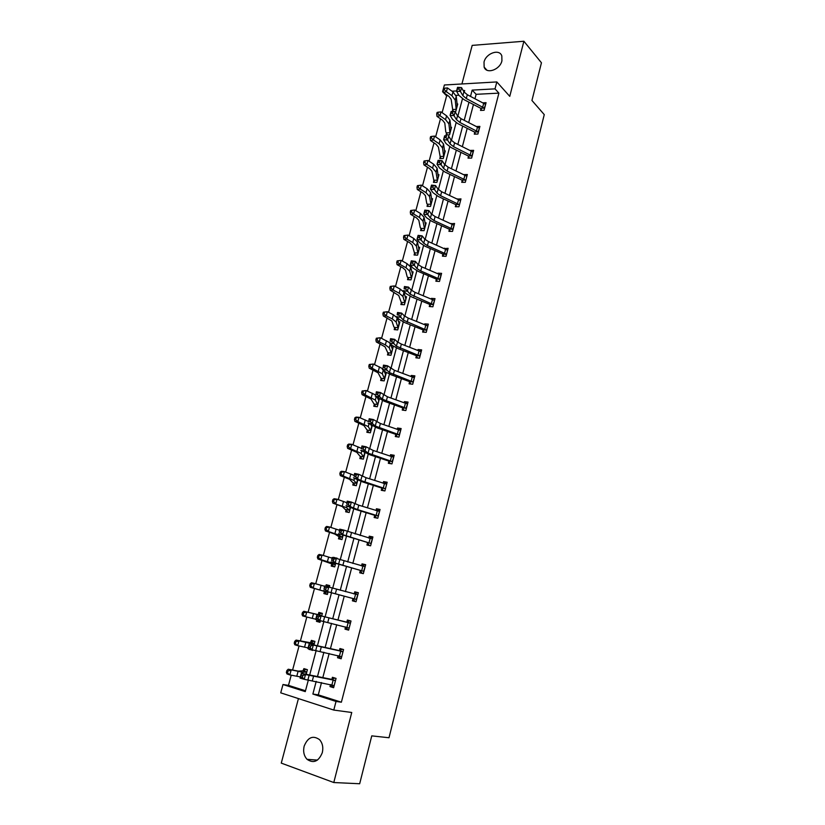 <?xml version="1.0" encoding="UTF-8"?>
<svg xmlns="http://www.w3.org/2000/svg" width="825" height="825" viewBox="0 0 825 825"><rect width="100%" height="100%" fill="white"/><g stroke="black" fill="none" stroke-linecap="round" stroke-linejoin="round"><path stroke-width="1.24" d="M501.92 60.844C500.002 69.774 486.41 74.467 484.141 67.103L484.017 62.092C485.935 53.223 499.537 48.448 501.817 55.956L501.92 60.844M322.317 752.606C318.687 761.485 313.593 763.733 307.055 759.33C303.93 755.875 302.971 751.493 304.147 746.182C307.828 737.241 312.964 735.065 319.553 739.654C322.534 743.077 323.462 747.398 322.317 752.606M298.433 698.589L281.273 763.115L333.785 782.533L351.749 712.491L333.785 710.067L280.737 692.845L282.985 684.513L305.271 691.618L308.416 679.748M448.099 95.772L446.634 95.844L442.582 91.719L444.386 84.985L496.825 81.933L509.757 96.35L523.885 41.25L541.447 62.783L531.939 100.475L544.263 114.613L389.008 737.746L371.755 735.869L359.679 783.75L333.785 782.533M523.885 41.25L472.189 45.385L461.918 83.964M291.215 675.19L288.482 685.369L282.985 684.513M446.634 95.844L442.118 112.664M440.478 118.79L435.631 136.837M434.012 142.89L429.093 161.226M427.484 167.207L422.493 185.831M420.905 191.751L415.831 210.674M414.263 216.511L409.107 235.733M407.56 241.498L402.322 261.03M400.795 266.712L395.474 286.553M393.968 292.163L388.554 312.324M387.08 317.852L381.583 338.332M380.119 343.778L374.54 364.578M373.096 369.94L367.434 391.081M366.011 396.361L360.257 417.832M358.865 423.019L353.007 444.83M351.646 449.934L345.696 472.096M344.355 477.108L338.312 499.62M336.992 504.539L330.856 527.412M329.567 532.228L323.328 555.472M322.059 560.196L315.728 583.801M314.49 588.431L308.076 612.346M306.817 617.028L300.362 641.097M299.052 645.965L292.576 670.117M474.736 132.454L474.293 134.166L477.881 134.062L479.882 126.411L476.541 126.524M462.175 180.562L461.711 182.315L465.31 182.304L467.342 174.518L463.722 174.642M449.377 229.546L448.913 231.33L452.512 231.423L454.585 223.493L450.893 223.74M436.353 279.417L435.878 281.232L439.488 281.438L441.592 273.364L437.982 273.178L437.827 273.735M424.215 332.197L423.07 330.186L422.596 332.052L426.216 332.362L428.361 324.142L424.741 323.843L424.535 324.658M410.84 384.027L409.551 381.913L409.076 383.821L412.696 384.244L414.882 375.87L411.262 375.457L410.984 376.52M397.238 436.838L395.783 434.61L395.299 436.549L398.929 437.095L401.146 428.557L397.526 428.031L397.176 429.361M381.779 488.328L381.263 490.277L384.893 490.947L387.162 482.243L383.532 481.594L383.12 483.202M367.486 543.036L366.96 545.026L370.6 545.82L372.91 536.951L369.27 536.188L368.785 538.065M355.162 601.538L352.904 598.785L352.388 600.827L356.018 601.755L358.38 592.721L354.74 591.814L354.214 593.835M341.23 658.525L337.528 657.721L341.158 658.783L343.561 649.564L339.931 648.533L339.384 650.595L342.519 649.265M337.528 657.721L338.064 655.648M321.513 682.574L318.285 694.856L341.375 702.209L498.898 93.132L476.128 94.318L474.973 98.691M473.447 104.517L468.703 122.554M467.187 128.318L462.371 146.633M460.876 152.347L455.988 170.93M454.503 176.581L449.543 195.443M448.078 201.042L443.046 220.172M441.592 225.72L436.487 245.138M435.043 250.625L429.866 270.332M428.443 275.756L423.184 295.752M421.771 301.115L416.439 321.41M415.047 326.71L409.633 347.304M408.262 352.543L402.765 373.436M401.404 378.613L395.835 399.816M394.484 404.92L388.833 426.442M387.502 431.485L381.769 453.327M380.459 458.298L374.632 480.47M373.343 485.358L367.434 507.86M366.166 512.686L360.164 535.518M358.916 540.272L352.822 563.444M351.594 568.116L345.417 591.638M344.211 596.238L337.941 620.06M336.724 624.7L330.423 648.687M329.154 653.493L322.823 677.593M333.733 687.308L329.99 686.575L333.62 687.71L336.053 678.408L332.413 677.294L331.867 679.377L334.837 678.037M329.99 686.575L330.505 684.595M348.655 630.032L344.994 629.135L348.624 630.125L351.007 621.008L347.366 620.039L346.84 622.081M344.994 629.135L345.531 627.093M360.236 570.787L359.71 572.798L363.34 573.653L365.671 564.702L362.041 563.867L361.515 565.868M374.663 515.553L374.148 517.522L377.778 518.255L380.067 509.468L376.437 508.757L375.983 510.5M388.823 461.35L388.317 463.289L391.947 463.887L394.185 455.276L390.565 454.688L390.184 456.153M402.713 408.169L402.218 410.066L405.848 410.541L408.045 402.084L404.425 401.62L404.116 402.817M416.357 355.957L415.872 357.813L419.492 358.184L421.647 349.882L418.028 349.532L417.79 350.47M430.815 306.642L429.732 304.673L429.268 306.529L432.877 306.787L435.002 298.629L431.392 298.392L431.207 299.083M443.85 256.224L442.881 254.347L442.427 256.163L446.026 256.317L448.119 248.315L444.397 248.624M455.802 204.951L455.338 206.714L458.948 206.755L460.989 198.897L457.339 199.083M468.487 156.399L468.033 158.132L471.632 158.08L473.643 150.356L470.064 150.428M481.666 110.364L480.934 108.683L480.501 110.416L484.089 110.261L486.069 102.671L482.924 102.826M341.375 702.209L336.033 701.436L333.785 710.067M496.825 81.933L495.021 88.863L472.168 90.111L470.518 96.381M498.898 93.132L495.021 88.863M316.212 681.378L312.871 694.042L336.033 701.436M468.982 102.207L464.217 120.285M462.691 126.06L457.854 144.406M456.338 150.129L451.43 168.733M449.934 174.405L444.953 193.297M443.479 198.907L438.415 218.078M436.951 223.627L431.826 243.076M430.372 248.572L425.164 268.311M423.73 273.756L418.45 293.782M417.027 299.155L411.665 319.492M410.262 324.802L404.827 345.427M403.446 350.677L397.918 371.611M396.547 376.798L390.947 398.042M389.596 403.167L383.903 424.731M382.573 429.773L376.808 451.657M375.488 456.637L369.631 478.851M368.342 483.759L362.392 506.302M361.113 511.139L355.08 534.023M353.822 538.777L347.696 562M346.459 566.682L340.251 590.257M339.034 594.856L332.733 618.729M331.506 623.38L325.163 647.419M323.895 652.235L317.532 676.387M464.197 92.287L464.661 90.523L463.196 90.595M456.596 90.956L451.987 91.204M443.345 91.678L442.582 91.719M309.777 674.633L316.181 650.471M317.481 645.573L323.874 621.483M325.112 616.791L331.464 592.845M332.692 588.204L338.962 564.578M340.22 559.824L346.387 536.58M347.676 531.712L353.739 508.86M355.059 503.879L361.02 481.398M362.371 476.303L368.228 454.193M369.61 448.996L375.375 427.247M376.778 421.946L382.449 400.558M383.883 395.154L389.462 374.117M390.926 368.61L396.412 347.913M397.897 342.313L403.291 321.967M404.807 316.264L410.108 296.247M411.644 290.452L416.862 270.765M418.43 264.887L423.555 245.52M425.143 239.549L430.196 220.502M431.805 214.448L436.765 195.721M438.395 189.575L443.283 171.146M444.933 164.917L449.738 146.809M451.409 140.487L456.132 122.677M457.834 116.284L462.474 98.763M458.824 95.215L456.008 95.36M288.482 685.369L305.498 690.783M456.906 104.043L457.751 104.002L455.771 111.468L452.822 111.592M452.306 111.55L452.739 109.942L451.151 99.299L448.944 96.381L443.427 92.41L443.159 89.997L444.355 89.729L444.768 88.192L443.572 88.471L443.159 89.997M450.656 127.39L451.543 127.359L449.543 134.888L446.057 134.991L446.511 133.299M444.355 150.944L445.283 150.923L443.262 158.524L439.777 158.575L440.23 156.874L438.395 147.036L436.116 144.292L430.485 140.518L430.186 138.177L431.382 137.95L431.805 136.393L430.609 136.62L430.186 138.177M437.993 174.704L438.962 174.694L436.92 182.356L433.445 182.366L433.898 180.644L431.929 171.218L429.608 168.578L423.926 164.897L423.617 162.587L424.813 162.401L425.236 160.823L424.04 161.019L423.617 162.587M431.568 198.67L432.589 198.681L430.537 206.405L427.051 206.363L427.505 204.631M425.081 222.843L426.154 222.874L424.081 230.67L420.595 230.577L421.059 228.824M418.533 247.242L419.667 247.283L417.574 255.152L414.088 255.007L414.562 253.244L412.18 245.108L409.747 242.756L403.879 239.384L403.528 237.177L404.724 237.064L405.157 235.455L403.972 235.568L403.528 237.177M411.912 271.848L413.129 271.91L411.015 279.85L407.519 279.654L407.993 277.87M405.219 296.67L406.519 296.752L404.394 304.765L400.898 304.518L401.373 302.723L398.722 295.484L390.215 290.183L389.833 288.059L391.019 288.007L391.463 286.358L390.277 286.419L389.833 288.059M398.444 321.719L399.857 321.832L397.712 329.918L394.206 329.618L394.69 327.803M391.597 346.985L393.133 347.129L390.968 355.286L387.461 354.936L387.956 353.1L385.007 346.799L376.293 341.932L375.88 339.89L377.066 339.89L377.51 338.209L376.334 338.219L375.88 339.89M384.656 372.477L386.347 372.663L384.161 380.892L380.655 380.49L381.15 378.634L378.056 372.807L369.229 368.177L368.806 366.176L369.982 366.197L370.446 364.506L369.26 364.485L368.806 366.176M379.325 399.083L377.293 406.735L373.787 406.271L374.282 404.405L371.033 399.063L362.103 394.659L361.67 392.7L362.845 392.762L363.299 391.05L362.123 390.988L361.67 392.7M372.209 425.844L370.353 432.816L366.857 432.29L367.352 430.413L363.949 425.566L354.915 421.4L354.451 419.482L355.627 419.574L356.091 417.842L354.915 417.759L354.451 419.482M347.645 444.778L348.82 444.046L351.749 444.335L350.584 448.697L361.113 453.368L363.856 457.215L365.011 452.863L363.361 459.133L359.855 458.556L360.36 456.658L356.802 452.327L347.655 448.387L347.181 446.521L348.346 446.634L348.82 444.892L347.645 444.778L347.181 446.521M357.782 480.15L356.297 485.698L352.801 485.059L353.306 483.141L349.583 479.325L340.323 475.643L339.828 473.808L341.003 473.963L341.468 472.199L340.302 472.055L339.828 473.808M350.46 507.684L349.171 512.511L345.665 511.809L346.18 509.881M325.401 527.402L324.926 529.186L326.081 529.403L326.566 527.608L325.401 527.402L326.648 526.453L329.557 526.989L328.35 531.475L339.302 535.208L342.488 537.601L343.045 535.487L341.983 539.581L338.477 538.818L338.993 536.858M333.434 557.721L337.054 558.113L336.92 558.638M335.61 563.568L334.723 566.899L331.217 566.074L331.743 564.104M325.823 586.297L326.236 584.739L329.752 585.606L329.319 587.204M328.072 591.917L327.391 594.474L323.885 593.587L324.411 591.597M318.326 614.429L318.863 612.428L322.369 613.367L321.688 615.945M320.42 620.709L319.987 622.318L316.48 621.359L316.903 619.792M310.499 642.572L311.417 640.386L314.923 641.386L314.016 644.81L314.356 643.428L296.072 640.118L310.468 643.459L314.057 643.593M312.665 649.883L312.52 650.43L309.127 648.976M302.971 670.828L298.33 671.117L288.234 669.23L302.775 672.313L306.518 671.911L302.971 670.828L303.899 668.611L307.405 669.673L306.271 673.953M318.285 694.856L312.871 694.042M476.128 94.318L472.168 90.111M312.582 650.183L309.014 649.399M320.017 622.225L316.48 621.359M353.925 593.928L357.555 592.618L354.74 591.814M329.722 585.709L326.236 584.739M361.474 565.888L364.825 564.764L362.041 563.867M336.992 558.35L333.548 557.308M368.94 538.117L372.013 537.168L369.27 536.188M376.344 510.613L379.139 509.84L376.437 508.757M383.687 483.378L386.203 482.769L383.532 481.594M390.978 456.421L393.195 455.947L390.565 454.688M398.217 429.722L400.115 429.371L397.526 428.031M405.415 403.291L406.983 403.043L404.425 401.62M379.222 399.465L378.056 399.094M412.552 377.118L413.779 376.963L411.262 375.457M386.038 373.828L385.131 373.591M419.636 351.202L420.523 351.12L418.028 349.532M392.793 348.418L392.081 348.305M426.659 325.545L424.741 323.843M433.61 300.135L431.392 298.392M440.003 274.715L437.982 273.178M445.902 249.294L444.51 248.181M451.925 224.214L450.976 223.41M457.968 199.372L457.39 198.866M335.507 680.491L305.487 674.551L304.219 679.295L300.042 678.088L301.3 673.344L331.846 679.398M302.342 677.397L302.847 675.5L301.166 675.015L300.661 676.913L302.342 677.397L304.219 679.295L334.166 685.616M332.939 687.06L330.67 684.637M335.094 680.666L331.413 679.542M301.166 675.015L301.3 673.344L305.487 674.551L302.847 675.5M300.661 676.913L300.042 678.088M303.322 670.663L306.364 669.364M288.007 670.942L286.863 670.56L286.358 672.437L287.502 672.829L288.007 670.942L291.101 670.199L289.843 674.912L300.352 676.913M287.502 672.829L289.843 674.912L286.976 673.932L286.358 672.437M286.863 670.56L288.234 669.23M343.025 651.637L313.314 645.088L312.067 649.791L307.89 648.625L309.148 643.933L339.364 650.605M310.2 647.862L310.705 645.985L309.035 645.521L308.529 647.398L310.2 647.862L312.067 649.791L341.705 656.71L343.004 651.647M340.436 658.298L338.033 655.617M342.623 651.791L338.931 650.739M309.035 645.521L309.148 643.933L313.314 645.088L310.705 645.985M308.529 647.398L307.89 648.625M350.47 623.05L321.069 615.914L319.832 620.575L315.666 619.462L316.913 614.811L346.387 622.215L350.14 620.771M317.986 618.626L318.481 616.76L316.821 616.316L316.326 618.183L317.986 618.626L319.832 620.575L349.161 628.072M347.861 629.815L345.314 626.876M350.068 623.205L346.387 622.215M316.821 616.316L316.913 614.811L321.069 615.914L318.481 616.76M316.326 618.183L315.666 619.462M310.85 642.417L314.047 641.138M295.876 641.716L294.721 641.365L294.226 643.222L295.371 643.583L295.876 641.716L298.949 640.994L297.691 645.655L308.086 647.914M295.371 643.583L297.691 645.655L294.824 644.768L294.226 643.222M294.721 641.365L296.072 640.118M319.399 622.05L317.563 619.967M317.955 614.584L303.827 611.284L321.513 615.533L317.955 614.584L321.688 613.181M303.662 612.769L302.507 612.449L302.012 614.295L303.167 614.615L303.662 612.769L306.714 612.078L305.477 616.688L315.738 619.204M303.167 614.615L305.477 616.688L302.589 615.883L302.012 614.295M302.507 612.449L303.827 611.284M357.555 592.618L358.349 592.814M357.844 594.743L328.752 587.039L327.525 591.649L323.369 590.587L356.276 599.404L327.525 591.649L325.7 589.669L326.195 587.823L324.524 587.4L324.039 589.246L325.7 589.669M356.276 599.404L357.823 594.753M324.039 589.246L324.596 585.977L328.752 587.039L326.195 587.823M324.596 585.977L324.524 587.4M326.7 594.299L324.163 591.288L310.282 587.287L309.726 585.647L310.881 585.936L311.365 584.11L310.21 583.822L309.726 585.647M326.483 586.462L329.103 585.554M310.21 583.822L311.51 582.739L314.397 583.44L313.17 588.008L327.917 592.484M311.365 584.11L314.397 583.44L324.524 586.235M324.163 591.288L327.721 592.185M310.881 585.936L313.17 588.008L310.282 587.287M364.825 564.764L365.609 564.95M365.155 566.713L336.353 558.432L335.146 563.001L331 561.98L363.598 571.312L335.146 563.001L333.331 561L333.826 559.175L332.155 558.762L331.671 560.587L333.331 561M363.598 571.312L365.124 566.723M362.299 573.406L359.917 570.446M331.671 560.587L332.207 557.432L336.353 558.432L333.826 559.175M332.207 557.432L332.155 558.762M333.847 566.692L331.495 563.784L317.903 558.968L317.357 557.288L318.522 557.535L319.007 555.72L317.842 555.472L317.357 557.288M317.842 555.472L319.12 554.462L322.018 555.081L320.801 559.608L331.897 563.021L335.249 564.919M319.007 555.72L322.018 555.081L332.021 558.123M331.495 563.784L335.043 564.609M318.522 557.535L320.801 559.608L317.903 558.968M372.013 537.168L372.807 537.343M370.848 543.489L372.364 538.952L343.891 530.114L342.684 534.631L338.549 533.662L370.848 543.489L342.684 534.631L340.89 532.61L341.375 530.795L339.714 530.413L339.24 532.218L340.89 532.61M369.394 545.552L367.166 542.695M339.24 532.218L339.745 529.155L343.891 530.114L341.375 530.795M339.745 529.155L339.714 530.413M340.942 539.354L338.755 536.539L334.95 534.115L325.442 530.929L324.926 529.186M326.566 527.608L329.557 526.989L339.457 530.269M338.755 536.539L342.303 537.302M326.081 529.403L328.35 531.475L325.442 530.929M379.139 509.84L379.933 509.994M378.025 515.934L379.531 511.448L358.772 505.189L351.347 502.064L350.151 506.54L346.026 505.622L355.575 509.438L374.354 515.202L378.025 515.934L357.607 509.613L350.151 506.54L348.377 504.498L348.862 502.703L347.201 502.332L346.727 504.127L348.377 504.498M376.437 517.976L374.354 515.202M346.727 504.127L347.212 501.146L351.347 502.064L348.862 502.703M347.212 501.146L347.201 502.332M347.995 512.273L342.303 506.591L332.918 503.147L332.413 501.363L333.578 501.548L334.053 499.775L332.887 499.589L332.413 501.363M350.439 507.684L349.687 510.572L346.644 507.674L332.918 503.147M332.887 499.589L334.115 498.723L337.023 499.177L346.809 502.693M334.053 499.775L337.023 499.177L335.837 503.611L333.578 501.548M345.943 509.541L349.501 510.252M386.203 482.769L386.987 482.903M386.657 484.192L366.042 477.696L358.731 474.293L357.555 478.727L353.43 477.85L362.835 481.996L381.47 487.967L385.141 488.637L360.793 480.501L357.555 478.727L355.792 476.654L356.266 474.87L354.616 474.53L354.142 476.303L355.792 476.654M383.419 490.669L381.47 487.967M354.142 476.303L354.616 473.416L358.731 474.293L356.266 474.87M354.616 473.416L354.616 474.53M354.987 485.461L353.296 483.12M357.761 480.14L356.812 483.78L353.915 480.387L343.241 476.025L340.323 475.643M340.302 472.055L341.498 471.261L344.427 471.622L354.09 475.365M341.468 472.199L344.427 471.622L343.241 476.025L341.003 473.963M353.069 482.8L356.627 483.44M393.195 455.947L393.979 456.07M392.195 461.588L393.659 457.215L373.251 450.471L366.042 446.779L364.877 451.172L360.762 450.337L370.033 454.823L388.513 460.989L392.195 461.588L368.053 453.131L363.134 449.078L363.608 447.315L361.958 446.985L361.494 448.738L363.134 449.078M390.359 463.629L388.513 460.989M361.494 448.738L361.938 445.954L366.042 446.779L363.608 447.315M361.938 445.954L361.958 446.985M361.938 458.896L360.35 456.627M348.82 444.892L351.749 444.335L361.309 448.305M360.133 456.308L363.681 456.885M348.346 446.634L350.584 448.697L347.655 448.387M400.115 429.371L400.909 429.485M399.176 434.806L400.63 430.475L380.377 423.493L373.292 419.533L372.137 423.885L368.032 423.091L377.159 427.897L395.495 434.259L399.176 434.806L375.251 426.02L370.415 421.761L370.879 420.018L369.229 419.708L368.765 421.451L370.415 421.761M368.765 421.451L369.188 418.749L373.292 419.533L370.879 420.018M369.188 418.749L369.229 419.708M368.827 432.589L367.342 430.382M371.033 425.143L372.065 426.319L370.858 430.928L368.249 426.597L357.854 421.627L354.915 421.4M354.915 417.759L356.07 417.099L359.009 417.316L368.455 421.493M356.091 417.842L359.009 417.316L357.854 421.627L355.627 419.574M367.125 430.052L370.673 430.578M406.983 403.043L407.767 403.147M406.086 408.272L407.529 403.992L387.441 396.773L380.469 392.545L379.314 396.856L375.231 396.103L384.223 401.228L402.414 407.787L406.086 408.272L382.367 399.166L377.613 394.711L378.077 392.989L376.437 392.69L375.973 394.412L377.613 394.711M404.064 410.303L402.414 407.787M375.973 394.412L376.375 391.803L380.469 392.545L378.077 392.989M376.375 391.803L376.437 392.69M375.664 406.519L374.272 404.384M362.123 390.988L366.197 390.534L365.052 394.814L375.313 400.073L377.788 404.869M377.767 404.848L378.984 400.3L377.541 404.436M363.299 391.05L366.197 390.534L375.54 394.938M377.376 397.722L378.654 400.28M374.065 404.044L377.613 404.508M362.845 392.762L365.052 394.814L362.103 394.659M413.779 376.963L414.573 377.046M414.387 377.747L394.443 370.312L387.575 365.815L386.44 370.074L382.357 369.373L385.368 371.858L391.225 374.808L409.272 381.552L412.943 381.975L389.421 372.57L384.749 367.919L385.203 366.207L383.573 365.929L383.109 367.641L384.749 367.919M412.943 381.975L414.367 377.747M383.109 367.641L383.491 365.114L387.575 365.815L385.203 366.207M383.491 365.114L383.573 365.929M382.449 380.696L381.129 378.613M383.852 370.621L385.832 374.509L384.646 379.046L382.315 373.808L372.178 368.249L369.229 368.177M369.26 364.485L373.323 364.021L382.552 368.631M370.446 364.506L373.323 364.021L372.178 368.249L369.982 366.197M380.933 378.262L384.471 378.675M420.523 351.12L421.307 351.192M419.729 355.926L421.142 351.749L401.383 344.087L397.526 342.014L394.608 339.333L393.494 343.561L389.41 342.891L392.36 345.551L398.155 348.635L416.068 355.565L419.729 355.926L396.412 346.211L391.813 341.375L392.267 339.683L390.637 339.415L390.184 341.117L391.813 341.375M417.553 357.988L416.068 355.565M390.184 341.117L390.545 338.673L394.608 339.333L392.267 339.683M390.545 338.673L390.637 339.415M389.183 355.111L387.936 353.079M376.334 338.219L380.377 337.745L379.242 341.942L385.347 344.881L389.245 347.768L391.452 353.451M391.432 353.43L392.628 348.965L391.225 352.997M377.51 338.209L380.377 337.745L389.503 342.561M390.421 343.798L392.308 348.913M387.74 352.718L391.277 353.079M377.066 339.89L379.242 341.942L376.293 341.932M427.195 325.514L427.989 325.576M426.453 330.124L427.855 325.988L408.251 318.11L404.446 315.944L401.589 313.098L400.476 317.285L396.412 316.666L399.3 319.481L405.023 322.709L422.792 329.814L426.453 330.124L403.343 320.11L398.815 315.088L399.269 313.407L397.64 313.16L397.186 314.841L398.815 315.088M397.186 314.841L397.526 312.479L401.589 313.098L399.269 313.407M397.526 312.479L397.64 313.16M399.486 323.235L398.918 323.194M395.856 329.752L393.814 326.679L391.896 321.018L383.285 315.944L382.893 313.861L384.079 313.83L384.522 312.159L383.336 312.201L382.893 313.861M383.336 312.201L387.358 311.716L393.391 314.789L397.217 317.873L399.352 323.647L398.186 328.092L396.124 321.977L392.287 318.924L386.244 315.872L383.285 315.944M384.522 312.159L387.358 311.716L386.244 315.872L384.079 313.83M394.484 327.412L398.021 327.711M433.816 300.135L434.6 300.187M433.115 304.549L434.507 300.465L415.058 292.37L411.293 290.122L408.499 287.11L407.395 291.256L403.343 290.678L406.168 293.659L411.83 297.01L429.464 304.291L433.115 304.549L410.2 294.247L405.756 289.039L406.199 287.378L404.57 287.141L404.126 288.802L405.756 289.039M404.126 288.802L404.446 286.533L408.499 287.11L406.199 287.378M404.446 286.533L404.57 287.141M402.476 304.631L401.363 302.703M390.277 286.419L394.288 285.924L393.185 290.039L399.166 293.215L402.93 296.423L404.869 302.971M406.044 298.557L404.652 302.476M391.463 286.358L394.288 285.924L400.259 289.111L404.013 292.349L405.714 298.464M401.167 302.332L404.704 302.579M391.019 288.007L393.185 290.039L390.215 290.183M440.509 274.993L441.158 275.034M439.725 279.211L441.097 275.168L421.802 266.877L418.079 264.536L415.346 261.37L414.253 265.475L410.2 264.928L412.974 268.073L418.564 271.549L436.064 279.005L439.725 279.211L420.719 270.94L416.996 268.62L412.624 263.237L413.067 261.587L411.448 261.37L411.005 263.02L412.624 263.237M437.363 281.315L436.064 279.005M411.005 263.02L410.2 264.928L411.293 260.824L415.346 261.37L413.067 261.587M411.293 260.824L411.448 261.37M409.035 279.737L407.148 276.643L405.477 270.177L403.002 267.929L397.083 264.67L396.712 262.505L397.908 262.422L398.341 260.782L397.155 260.875L396.712 262.505M397.155 260.875L401.146 260.38L400.053 264.454L405.972 267.733L409.674 271.105L411.489 278.066M411.479 278.035L412.634 273.694L411.273 277.561M398.341 260.782L401.146 260.38L407.055 263.67L410.747 267.063L412.335 273.591M407.787 277.468L411.324 277.664M397.908 262.422L400.053 264.454L397.083 264.67M447.315 250.099L428.484 241.601L424.803 239.178L422.122 235.857L421.039 239.931L417.007 239.425L419.719 242.725L425.246 246.324L442.613 253.956L446.5 254.513L447.624 250.109M446.263 254.1L427.412 245.633L423.73 243.231L421.039 239.931L419.43 237.672L419.863 236.043L418.254 235.837L417.811 237.466L419.43 237.672M417.811 237.466L417.007 239.425L418.089 235.362L422.122 235.857L419.863 236.043M418.935 249.037L418.048 253.378M415.542 255.069L414.542 253.213M403.972 235.568L407.942 235.063L413.799 238.466L417.429 242.014L418.883 248.923M405.157 235.455L407.942 235.063L406.859 239.106L412.717 242.488L416.357 246.015L417.842 252.862M414.356 252.832L417.893 252.976M404.724 237.064L406.859 239.106L403.879 239.384M452.75 229.216L454.101 225.266L435.105 216.562L431.465 214.057L428.845 210.581L427.773 214.624L423.741 214.149L426.401 217.604L431.867 221.327L449.099 229.123L452.75 229.216L434.043 220.564L430.403 218.068L427.773 214.624L426.174 212.345L426.608 210.726L424.999 210.54L424.566 212.149L426.174 212.345M450.285 231.361L449.099 229.123M424.566 212.149L423.741 214.149L424.813 210.117L428.845 210.581L426.608 210.726M421.998 230.618L420.255 227.504L418.822 220.254L416.429 217.81L410.623 214.325L410.283 212.087L411.479 211.953L411.912 210.344L410.716 210.488L410.283 212.087M410.716 210.488L414.676 209.973L413.603 213.984L419.409 217.47L422.988 221.141L424.555 228.917M425.69 224.617L424.349 228.391M411.912 210.344L414.676 209.973L420.472 213.479L424.04 217.181L425.38 224.483M420.863 228.412L424.39 228.504M411.479 211.953L413.603 213.984L410.623 214.325M460.536 200.661L441.664 191.761L438.065 189.172L435.507 185.542L434.445 189.544L430.423 189.111L433.022 192.71L438.426 196.556L455.534 204.517L459.174 204.559L440.612 195.721L437.013 193.143L432.857 187.244L433.29 185.646L431.681 185.47L431.248 187.069L432.857 187.244M456.668 206.724L455.534 204.517M431.248 187.069L430.423 189.111L431.485 185.12L435.507 185.542L433.29 185.646M428.402 206.384L426.721 203.259L425.401 195.628L423.05 193.081L417.306 189.502L416.976 187.223L418.172 187.058L418.605 185.47L417.409 185.646L416.976 187.223M418.605 185.47L421.348 185.12L420.286 189.09L426.03 192.679L429.557 196.505L430.99 204.672M432.125 200.413L430.794 204.126M421.348 185.12L427.092 188.729L430.598 192.576L431.826 200.258M427.309 204.208L430.846 204.249M418.172 187.058L420.286 189.09L417.306 189.502M466.888 176.261L448.171 167.166L444.613 164.505L442.097 160.731L441.045 164.691L437.033 164.299L439.581 168.042L444.923 172.013L461.907 180.128L465.548 180.118L447.129 171.095L443.572 168.444L439.488 162.381L439.911 160.792L438.302 160.638L437.879 162.216L439.488 162.381M463 182.315L461.907 180.128M437.879 162.216L437.033 164.299L438.096 160.339L442.097 160.731L439.911 160.792M434.754 182.366L433.888 180.623M425.236 160.823L427.969 160.493L426.907 164.422L432.599 168.114L436.064 172.085L437.384 180.634M437.374 180.613L438.488 176.416L437.188 180.077M427.969 160.493L433.641 164.196L437.095 168.187L438.209 176.251M433.702 180.221L437.229 180.211M424.813 162.401L426.907 164.422L423.926 164.897M471.859 155.904L473.168 152.089L454.606 142.807L451.1 140.054L448.635 136.146L447.593 140.064L443.592 139.703L446.077 143.602L451.368 147.685L468.218 155.966L471.859 155.904L453.585 146.695L450.058 143.963L446.047 137.734L446.459 136.166L444.861 136.022L444.438 137.589L446.047 137.734M469.27 158.111L468.218 155.966M444.438 137.589L443.592 139.703L444.644 135.785L446.459 136.166M441.045 158.555L440.22 156.843M431.805 136.393L434.517 136.084L440.137 139.889L443.541 144.024L444.809 152.625L443.716 156.812L442.509 147.881L439.106 143.767L433.476 139.972L430.485 140.518M434.517 136.084L433.476 139.972L431.382 137.95M440.045 156.441L443.572 156.379M478.118 131.897L479.418 128.123L461 118.656L457.524 115.83L455.122 111.777L454.08 115.665L450.089 115.345L452.523 119.378L457.751 123.575L474.478 132.01L478.118 131.897L459.979 122.513L456.493 119.697L452.543 113.314L452.966 111.757L451.368 111.633L450.945 113.19L452.543 113.314M475.499 134.135L474.478 132.01M450.945 113.19L450.089 115.345L451.131 111.457L452.966 111.757M447.284 134.96L445.768 131.794L444.799 123.059L442.561 120.233L436.982 116.356L436.703 113.974L437.9 113.737L438.312 112.19L437.116 112.437L436.703 113.974M438.312 112.19L441.014 111.891L446.583 115.799L449.914 120.068L451.069 129.051L449.986 133.196L448.903 123.894L445.552 119.646L439.983 115.747L436.982 116.356M441.014 111.891L439.983 115.747L437.9 113.737M446.325 132.866L449.852 132.753M484.316 108.106L485.605 104.373L467.321 94.72L463.887 91.823L461.536 87.625L460.515 91.482L456.534 91.193L458.917 95.37L464.083 99.681L480.686 108.261L484.316 108.106L466.311 98.546L462.877 95.659L458.989 89.121L459.401 87.574L457.803 87.46L457.401 89.007L458.989 89.121M457.401 89.007L456.534 91.193L457.555 87.347L461.536 87.625L459.401 87.574M453.482 111.561L452.719 109.911M444.768 88.192L447.449 87.914L452.966 91.915L456.246 96.329L457.287 105.672L456.215 109.787L455.235 100.114L451.945 95.731L446.428 91.74L443.427 92.41M447.449 87.914L446.428 91.74L444.355 89.729M452.554 109.498L456.07 109.343M334.156 685.596L335.476 680.501M312.407 680.522L313.644 675.83M307.962 679.687L309.21 674.974M331.897 684.915L333.114 680.254M306.838 671.736L306.25 673.953M298.021 671.612L296.773 676.304M302.775 672.313L302.466 673.478M306.436 671.911L305.91 673.901M320.121 651.337L321.358 646.687M315.738 650.389L316.975 645.727M339.457 655.958L340.663 651.348M349.15 628.062L350.45 623.061M327.772 622.442L328.989 617.832M323.431 621.38L324.658 616.76M346.943 627.278L348.129 622.71M305.786 642.551L304.549 647.192M310.468 643.459L310.282 644.129M313.974 643.583L313.665 644.738M321.812 615.388L321.668 615.935M313.479 613.769L312.252 618.368M335.332 593.825L336.538 589.267M331.052 592.649L332.258 588.081M354.348 598.888L355.534 594.361M328.051 591.917L327.907 592.463M321.1 585.276L319.883 589.823M342.829 565.486L344.025 560.969M338.59 564.207L339.797 559.67M361.69 570.756L362.856 566.28M335.589 563.568L335.228 564.898M328.649 557.05L327.442 561.557M332.073 562.361L331.897 563.021M335.27 563.465L334.971 564.578M350.254 537.415L351.44 532.94M346.067 536.033L347.253 531.548M368.961 542.902L370.116 538.457M336.115 529.093L334.919 533.558M339.601 534.105L339.302 535.208M342.736 535.373L342.231 537.261M357.607 509.613L358.772 505.189M353.471 508.138L354.647 503.683M376.159 515.305L377.314 510.912M343.52 501.414L342.334 505.828M347.057 506.117L346.644 507.674M350.13 507.561L349.429 510.201M385.388 488.967L386.626 484.203M364.887 482.089L366.042 477.696M360.793 480.501L361.969 476.097M383.295 487.977L384.429 483.625M350.842 473.983L349.676 478.366M354.441 478.397L353.915 480.387M357.452 480.006L356.555 483.388M372.096 454.812L373.251 450.471M368.053 453.131L369.208 448.769M390.359 460.907L391.483 456.586M358.102 446.83L356.947 451.162M361.762 450.945L361.113 453.368M364.712 452.708L363.619 456.833M379.242 427.804L380.377 423.493M375.251 426.02L376.396 421.699M397.361 434.084L398.475 429.815M365.3 419.925L364.145 424.215M369.002 423.751L368.249 426.597M371.724 426.319L370.611 430.516M386.317 401.043L387.441 396.773M382.367 399.166L383.501 394.886M404.291 407.519L405.395 403.281M372.415 393.267L371.281 397.526M376.179 396.825L375.313 400.073M393.329 374.54L394.443 370.312M389.421 372.57L390.545 368.321M411.159 381.202L412.252 377.004M379.479 366.867L378.345 371.075M383.285 370.147L382.315 373.808M385.512 374.478L384.419 378.593M400.269 348.274L401.383 344.087M396.412 346.211L397.526 342.014M417.966 355.121L419.048 350.965M386.471 340.704L385.347 344.881M390.328 343.716L389.245 347.768M407.148 322.255L408.251 318.11M403.343 320.11L404.446 315.944M424.71 329.278L425.782 325.163M393.391 314.789L392.287 318.924M397.217 317.873L396.124 321.977M399.042 323.575L397.97 327.618M413.964 296.484L415.058 292.37M410.2 294.247L411.293 290.122M431.392 303.683L432.455 299.599M406.024 298.557L404.858 302.94M400.259 289.111L399.166 293.215M404.013 292.349L402.93 296.423M420.719 270.94L421.802 266.877M416.996 268.62L418.079 264.536M438.013 278.314L439.065 274.271M407.055 263.67L405.972 267.733M410.747 267.063L409.674 271.105M427.412 245.633L428.484 241.601M423.73 243.231L424.803 239.178M444.572 253.172L445.613 249.171M419.183 249.047L418.038 253.358M413.799 238.466L412.717 242.488M417.429 242.014L416.357 246.015M434.043 220.564L435.105 216.562M430.403 218.068L431.465 214.057M451.069 228.267L452.11 224.297M425.669 224.617L424.535 228.886M420.472 213.479L419.409 217.47M424.04 217.181L422.988 221.141M459.391 204.961L460.515 200.661M440.612 195.721L441.664 191.761M437.013 193.143L438.065 189.172M457.514 203.579L458.545 199.65M432.104 200.413L430.98 204.641M427.092 188.729L426.03 192.679M430.598 192.576L429.557 196.505M465.754 180.531L466.868 176.261M447.129 171.095L448.171 167.166M443.572 168.444L444.613 164.505M463.897 179.118L464.918 175.22M433.641 164.196L432.599 168.114M437.095 168.187L436.064 172.085M453.585 146.695L454.606 142.807M450.058 143.963L451.1 140.054M470.229 154.873L471.24 151.006M440.137 139.889L439.106 143.767M443.541 144.024L442.509 147.881M444.531 152.45L443.53 156.245M459.979 122.513L461 118.656M456.493 119.697L457.524 115.83M476.499 130.845L477.5 127.009M446.583 115.799L445.552 119.646M449.914 120.068L448.903 123.894M450.811 128.855L449.811 132.619M466.311 98.546L467.321 94.72M462.877 95.659L463.887 91.823M482.718 107.023L483.708 103.228M452.966 91.915L451.945 95.731M456.246 96.329L455.235 100.114M457.029 105.466L456.029 109.199M484.141 67.103L486.863 70.135M307.055 759.33L317.45 760.093"/></g></svg>

